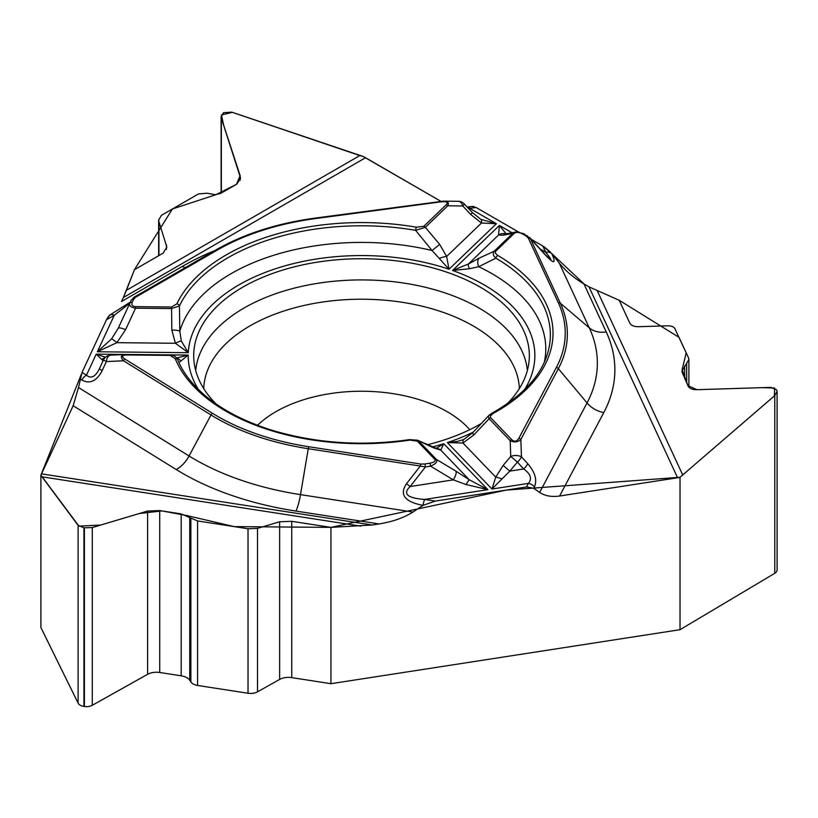 <?xml version="1.0" encoding="UTF-8"?>
<svg xmlns="http://www.w3.org/2000/svg" width="818" height="818" viewBox="0 0 818 818"><rect width="100%" height="100%" fill="white"/><g stroke="black" fill="none" stroke-linecap="round" stroke-linejoin="round"><path stroke-width="1.23" d="M365.441 157.782L440.871 201.33L363.673 156.647L232.322 112.322L221.433 114.98L223.6 125.011L240.134 175.635L236.514 184.285L216.034 194.643L172.404 208.989L134.428 269.705L123.375 297.537L126.442 290.298L359.818 155.563L363.673 156.647A22.873 13.2 -120 0 0 365.441 157.782L123.375 297.537L121.524 301.515L182.394 266.371A253.335 146.258 180 0 1 214.94 250.512M472.211 206.402L468.653 206.882A8.262 1.513 82.4 0 1 469.747 208.324L476.076 207.486L472.027 206.433M476.076 207.486L518.53 231.995L475.871 207.373M542.968 246.106L531.414 239.429L542.825 246.024L545.678 252.169C549.993 257.496 551.598 259.96 550.504 259.582L550.483 259.572M514.236 233.386A2.751 1.933 -133.9 0 0 512.722 233.386L503.039 235.247L498.561 235.022L499.409 225.451L452.569 270.472L469.45 268.744L478.694 266.699L495.882 258.181A2.751 1.605 -59.7 0 1 497.773 255.441L495.34 253.13L495.452 251.484L514.236 233.386C516.219 231.923 518.97 232.107 522.518 233.938A2.751 1.595 -60 0 1 523.888 233.795L530.32 238.498L560.33 303.181L589.318 327.895L559.185 262.967L551.782 253.6L542.825 246.024M559.185 262.967C565.749 271.075 574.001 278.069 583.96 283.938L606.24 331.944A253.335 146.258 180 0 1 603.796 412.558L559.604 496.015L677.611 477.763L589.001 286.852L583.96 283.938M40.9 475.135A22.873 4.836 98.8 0 0 41.544 473.857L372.221 525.003L330.953 527.375L330.953 683.695L291.74 677.621A12.679 7.321 0 0 0 279.633 679.441L257.506 691.834A9.918 5.726 180 0 1 248.028 693.255L197.567 685.453A9.918 5.726 180 0 1 190.87 681.967L189.735 680.259A12.679 7.321 0 0 0 181.177 675.811L159.725 672.488A12.679 7.321 0 0 0 147.618 674.308L92.281 705.3A8.262 4.775 180 0 1 84.377 706.486L83.917 706.415A8.262 4.775 0 0 1 78.099 703.112L40.9 627.549L40.9 475.135L78.937 526.127L100.645 525.064L139.162 513.561L161.892 510.913L187.475 515.698L234.173 526.608L330.953 527.375L506.291 490.094L680.024 477.283L774.36 395.943L774.677 388.018L762.12 387.66L696.987 389.685L687.897 385.636L682.13 369.746L686.19 352.824L679.001 337.323L619.206 300.278L589.001 286.852L619.206 300.278L629.717 322.916C631.087 325.482 634.011 326.75 638.49 326.709L668.848 325.789L672.508 326.505L674.543 327.987L688.551 357.895L688.889 359.45L681.844 371.525L688.02 385.902C689.39 388.458 692.325 389.726 696.803 389.695L770.965 387.384L776.691 389.859L777.1 391.423L774.769 395.564L680.024 477.283A22.873 18.037 -24.9 0 1 677.611 477.763M330.953 683.695L680.024 629.696L680.024 477.283M559.604 496.015C551.588 497.139 544.941 495.943 539.655 492.436L587.048 402.937A22.873 17.853 -152.1 0 0 603.796 412.558M540.064 248.928L545.678 252.169A8.262 6.524 155.1 0 1 551.802 253.631C556.322 263.917 554.154 264.367 545.309 254.95L530.32 238.498A2.751 2.178 155.1 0 0 528.275 238.018L558.295 302.691A203.702 117.608 180 0 1 556.332 367.517L518.816 438.366A2.751 2.147 27.9 0 1 520.841 439.522C517.712 442.231 514.164 442.62 510.187 440.687L489.113 418.724L473.867 434.92L462.978 443.029L447.364 442.569L491.955 489.021L495.728 477.139L503.152 465.411L509.808 471.117L491.955 489.021L528.377 483.387C532.273 478.806 530.698 474 523.673 468.97A8.262 2.853 -42.5 0 0 527.712 463.683C535.125 472.323 537.365 480.054 534.44 486.863A8.262 6.452 -152.1 0 0 528.377 483.387L526.485 486.966L533.694 488.264L539.655 492.436M526.485 486.966L435.299 501.076L423.008 505.371C404.675 501.853 399.174 494.624 406.505 483.704L420.288 466.045L308.263 448.714L300.503 494.634L412.957 512.037L423.059 505.381M412.957 512.037C403.99 517.743 392.712 521.71 379.112 523.939L295.963 511.076A253.335 146.258 180 0 1 176.248 469.552L73.16 405.728L41.544 473.857M372.221 525.003L379.112 523.939M73.16 405.728L78.508 387.538L189.06 455.984A22.873 13.661 -58.2 0 1 176.248 469.552M109.755 315.135L106.473 319.787L82.045 372.425L78.508 387.538M126.442 290.298L134.428 269.705L163.14 253.13L166.852 247.138L158.937 221.76L158.641 219.94L161.545 215.257L198.488 193.927L207.056 193.222L215.267 194.684L220.523 193.488L236.852 184.091L240.564 178.099L221.351 118.129L221.105 116.616L223.518 112.71L231.729 112.138L359.818 155.563M680.024 629.696L774.769 573.306A8.262 4.775 0 0 0 777.1 569.982L777.1 391.587M506.986 403.949A167.823 96.892 0 0 0 529.144 360.421A167.823 96.892 0 0 0 318.1 262.036A167.823 96.892 0 0 0 193.917 360.421A167.823 96.892 0 0 0 216.075 403.949M427.344 444.757A167.823 96.892 0 0 0 481.863 423.162M420.841 464.062L308.805 446.73A203.702 117.608 180 0 1 212.557 413.335L125.042 359.153C121.187 356.515 121.718 355.124 126.626 354.971L170.103 355.401L175.216 358.662A191.494 110.563 0 0 0 409.951 440.094L417.333 441.168L434.798 459.348A2.751 1.963 -43.8 0 1 436.342 459.379C437.753 461.72 435.81 463.98 430.513 466.137L425.462 466.925A2.751 0.583 -98.8 0 0 424.787 464L420.841 464.062A2.751 0.583 98.8 0 0 420.288 466.045L425.462 466.925L410.155 486.536C402.446 493.847 407.282 498.142 424.644 499.43A8.262 1.748 98.8 0 0 423.008 505.371M434.798 459.348C436.004 461.076 434.348 462.364 429.839 463.213A2.751 0.583 81.2 0 1 430.513 466.137L453.325 479.859L465.984 484.512L487.855 489.655L443.755 443.724L436.137 448.397M417.65 440.329L433.54 447.824A8.262 5.92 -66.4 0 0 432.16 446.884M176.637 357.987L188.201 355.073L178.866 362.65M417.333 441.168A2.751 1.963 136.2 0 1 418.888 441.199L436.342 459.379L455.963 471.178A8.262 2.771 121 0 1 453.325 479.859L410.155 486.536L406.505 483.704M518.816 438.366C516.792 441.608 514.43 442.037 511.741 439.665L490.657 417.701L490.279 416.137L492.988 413.519A2.751 1.544 -118.6 0 0 491.679 413.346L488.847 415.493M432.344 446.965A173.334 100.072 0 0 0 443.755 443.724L440.79 450.125L433.54 447.824M455.963 471.178L469.184 479.706L487.855 489.655L424.644 499.43L435.299 501.076M462.599 439.869L456.976 441.495L447.364 442.569A173.334 100.072 180 0 0 473.305 432.108M512.017 232.731L499.409 225.451L506.168 233.856M489.409 414.869L472.63 432.794L464.051 439.256A8.262 3.395 -115.7 0 0 462.978 443.029L495.728 477.139A8.262 2.27 22.3 0 1 501.823 478.959M503.152 465.411L510.739 456.424A8.262 4.591 -2 0 1 521.444 456.843L527.712 463.683M511.741 439.665A2.751 1.963 136.2 0 0 510.187 440.687L510.739 456.424L517.395 462.129A8.262 2.853 -42.5 0 0 521.444 456.843L520.841 439.522L558.357 368.673L587.048 402.937A235.819 136.146 0 0 0 589.318 327.895A22.873 18.037 155.1 0 0 606.24 331.944M491.669 413.356C521.301 396.628 539.727 377.333 546.945 355.452A188.835 109.019 180 0 0 495.882 258.181C493.121 255.768 492.548 253.447 494.174 251.208L512.722 233.386L515.585 232.046M544.318 362.159A184.244 106.371 180 0 0 478.694 266.699A8.262 5.378 -115.4 0 1 479.215 258.13L494.174 251.208A2.751 1.933 -133.9 0 1 495.698 251.208M473.867 434.92A8.262 0.91 -135.4 0 1 472.63 432.804M490.657 417.701A2.751 1.963 136.2 0 0 489.113 418.724L488.274 416.659L488.755 415.616M463.428 439.542L464.041 439.256A8.262 3.395 -115.7 0 1 464.297 439.164M417.108 440.074L436.771 448.54A8.262 7.761 93.6 0 1 440.79 450.125L469.184 479.706L465.984 484.512M545.309 254.95A8.262 1.012 -42.3 0 0 545.299 254.674L550.524 259.582M409.951 440.094A2.751 0.573 -98.6 0 0 409.542 439.624C362.302 446.383 317.026 443.428 273.713 430.749C246.382 422.395 224.009 411.076 206.586 396.802C192.659 385.206 183.048 372.896 177.762 359.869M522.518 233.938L526.209 236.065A2.751 1.595 -60 0 1 527.579 235.921M109.786 315.104A8.262 4.775 60 0 1 110.133 314.869A8.262 4.775 60 0 1 114.264 315.278L129.765 303.274M181.351 341.004A8.262 1.892 150.4 0 0 175.42 343.263L188.273 352.691L181.351 341.004L179.807 331.259L179.439 305.932A2.751 2.168 -154.6 0 0 176.872 303.856L171.565 307.016L135.563 306.648C132.383 306.392 131.279 304.92 132.25 302.241A2.751 2.178 -155.1 0 0 129.745 303.335L131.095 300.421L133.988 297.261A2.751 1.595 60 0 1 134.101 297.179A2.751 1.595 60 0 1 135.481 297.312L217.496 249.971A203.702 117.608 180 0 1 315.707 218.539L440.738 201.872C446.618 201.259 448.448 202.23 446.229 204.766A2.751 1.933 46.1 0 1 447.743 205.809L425.35 227.332L415.626 230.349L432.078 250.523L449.031 269.245L496.403 223.723L481.434 223.038A8.262 3.067 -62.2 0 0 480.831 219.367L496.403 223.723L469.747 208.324L468.377 208.324M446.229 204.766L423.836 226.279L416.393 227.21A2.751 0.644 99.8 0 0 415.626 230.349A188.835 109.019 180 0 0 179.439 305.932L171.535 308.56L135.532 308.202C130.962 307.374 129.029 305.748 129.745 303.335M423.836 226.279A2.751 1.933 46.1 0 1 425.35 227.332L439.695 244.429L446.638 256.463L449.031 269.245A173.334 100.072 180 0 0 188.273 352.691L97.332 351.771L111.545 338.969L118.191 328.304A8.262 1.881 -155.2 0 1 125.604 329.674L116.851 342.681L97.332 351.771L114.264 315.278L106.473 319.787M524.635 389.491A173.334 100.072 180 0 0 452.569 270.472L468.397 264.01L479.215 258.13M439.563 258.376A8.262 2.495 160.5 0 1 446.638 256.463L481.434 223.038L470.79 214.531A8.262 0.695 -43.2 0 0 472.272 212.465L480.831 219.367M470.79 214.531L462.773 205.972A8.262 5.031 -89.4 0 0 458.305 201.3L443.898 201.146C448.008 201.33 449.286 202.884 447.743 205.809L462.773 205.972A8.262 0.695 -43.2 0 0 464.246 203.917L472.272 212.465M440.503 201.443L443.898 201.146M439.695 244.429L432.078 250.523A184.244 106.371 180 0 0 179.807 331.259A8.262 2.106 177.3 0 0 171.841 330.145L171.565 307.016M469.45 268.744A8.262 2.147 -121.3 0 1 468.397 264.01L498.561 235.022A8.262 8.129 -50.3 0 1 505.688 233.938M503.039 235.247A8.262 7.556 -100.9 0 1 506.035 233.876L505.412 234.03M516.792 231.913L518.97 232.067M132.25 302.241L133.6 299.327A2.751 2.178 -155.1 0 0 131.095 300.421L134.101 297.179L216.116 249.827A2.751 1.595 -120 0 0 216.003 249.909L134.234 297.118M102.209 370.544C96.749 381.127 89.96 384.307 81.841 380.073A8.262 4.939 -58.2 0 1 86.473 375.176C90.992 379.01 95.287 376.924 99.336 368.918L102.209 370.544L106.36 361.576A8.262 4.693 87.4 0 1 110.614 355.165L126.647 354.47L169.684 354.9M360.789 526.138L41.994 476.822L78.099 525.371L83.917 527.794L92.281 527.559L147.618 511.046L159.725 510.575L181.177 513.898L197.567 520.943L248.028 528.745L257.506 528.377L279.633 521.772L291.74 521.311L330.953 527.375M103.109 360.769L96.227 354.143L105.502 357.241M105.225 357.497A8.262 7.331 81.5 0 0 101.943 359.664M111.084 355.186A8.262 4.693 87.4 0 0 110.614 355.165A8.262 8.262 0 0 0 103.487 359.951L106.36 361.576L123.498 360.789C120.072 357.067 120.757 354.961 125.563 354.48M110.164 355.227A8.262 8.231 24.1 0 0 103.487 359.951L99.336 368.918M170.103 355.401L170.134 354.9C174.142 355.339 176.698 357.026 177.803 359.971A2.751 2.188 -22.3 0 0 175.216 358.662M176.739 358.11A8.262 7.117 98.7 0 1 180.737 361.137M171.841 330.145L175.42 343.263L116.851 342.681A8.262 1.472 -136 0 0 111.545 338.969M135.563 306.648L135.532 308.202L125.604 329.674M126.626 354.971L170.134 354.91M125.042 359.153A2.751 1.646 121.8 0 0 123.498 360.789L211.013 414.971L189.06 455.984A235.819 136.146 0 0 0 300.503 494.634A22.873 4.836 -81.2 0 1 295.963 511.076M41.994 476.822L40.9 475.135L81.258 374.46M81.964 372.589L106.524 319.674M106.892 318.908L109.264 315.4M473.223 206.443L473.929 206.576M543.98 246.719L550.463 252.067M551.68 253.478L584.072 284.01M195.696 370.482A166.095 95.89 180 0 1 318.55 283.181A166.095 95.89 180 0 1 527.365 370.482M203.723 388.591A157.833 91.125 180 0 1 320.676 302.323A157.833 91.125 180 0 1 519.338 388.591M257.527 425.268A121.228 69.99 180 0 1 330.155 393.622A121.228 69.99 180 0 1 469.747 429.675M597.375 291.044L682.795 475.105M534.44 486.863L533.694 488.264M82.045 372.425L86.473 375.176L96.227 354.143L188.201 355.073A173.334 100.072 0 0 0 198.426 389.491M429.839 463.213L424.787 464M526.209 236.065L528.275 238.018M492.988 413.519A191.494 110.563 0 0 0 497.773 255.441M558.295 302.691A2.751 2.178 -24.9 0 1 560.33 303.181A205.819 118.825 180 0 1 558.357 368.673A2.751 2.147 27.9 0 0 556.332 367.517M517.395 462.129L509.808 471.117L523.673 468.97L517.395 462.129M185.165 267.701A22.873 13.2 60 0 1 182.394 266.371M133.6 299.327L135.481 297.312M416.393 227.21A191.494 110.563 0 0 0 176.872 303.856M129.602 303.713L118.191 328.304M217.496 249.971A2.751 1.595 -120 0 0 216.116 249.827C243.989 233.897 277.067 223.304 315.349 218.058L443.489 201.146M81.841 380.073L80.113 379M308.805 446.73A2.751 0.583 98.8 0 0 308.263 448.714A205.819 118.825 180 0 1 211.013 414.971A2.751 1.646 121.8 0 1 212.557 413.335M78.099 703.112L78.099 525.371M83.917 706.415L83.917 527.794M84.377 706.486L84.377 527.866M92.281 705.3L92.281 527.559M147.618 674.308L147.618 511.046M159.725 672.488L159.725 510.575M181.177 675.811L181.177 513.898M189.735 680.259L189.735 517.201M190.87 681.967L190.87 518.346M197.567 685.453L197.567 520.943M248.028 693.255L248.028 528.745M257.506 691.834L257.506 528.377M279.633 679.441L279.633 521.772M291.74 677.621L291.74 521.311M221.351 193.038L221.351 118.129M240.175 180.308L240.175 175.778M158.937 255.553L158.937 221.76M166.463 249.347L166.463 244.817M774.769 573.306L774.769 395.564M684.676 378.683L684.676 365.861M686.67 382.977L686.67 363.877M529.696 237.537L545.299 254.674M417.507 440.248L409.542 439.624M109.5 315.237L130.297 302.149M464.9 204.694A8.262 8.262 0 0 0 458.305 201.3M467.201 207.056L468.653 206.882M516.189 231.934L506.035 233.876M523.888 233.795L516.812 231.923M126.657 354.46L125.624 354.48M221.105 116.759L221.105 193.181M158.641 220.114L158.641 255.727M688.889 359.623L688.889 387.17"/></g></svg>
